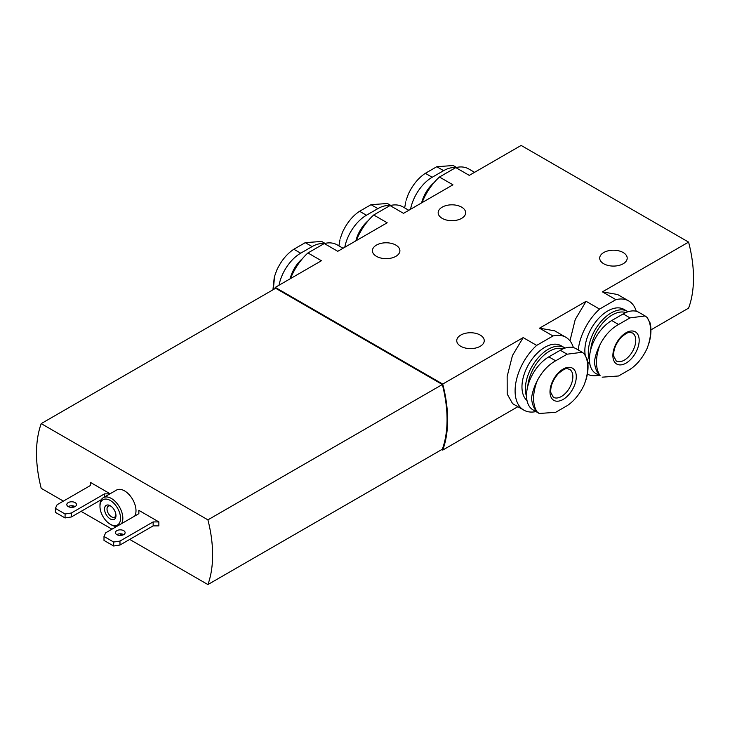 <?xml version="1.0" encoding="UTF-8"?>
<svg xmlns="http://www.w3.org/2000/svg" width="730" height="730" viewBox="0 0 730 730"><rect width="100%" height="100%" fill="white"/><g stroke="black" fill="none" stroke-linecap="round" stroke-linejoin="round"><path stroke-width="1.09" d="M455.511 167.763A31.536 18.204 120 0 0 443.621 170.665L432.187 177.262A31.536 18.204 120 0 0 410.543 209.291M389.747 205.723A31.536 18.204 120 0 0 377.866 208.625L366.433 215.231A31.536 18.204 120 0 0 344.788 247.251M323.992 243.692A31.536 18.204 120 0 0 312.112 246.594L300.669 253.191A31.536 18.204 120 0 0 279.033 285.22M600.106 344.478C604.832 335.389 610.983 328.728 618.565 324.485L630.008 317.888L645.128 315.962L638.933 312.376A31.536 18.204 120 0 0 623.164 313.937L611.731 320.543A31.536 18.204 120 0 0 591.127 348.329A31.536 18.204 120 0 0 595.963 373.605L600.106 375.667A38.288 22.11 -60 0 1 600.106 344.478C596.93 350.738 595.041 356.596 594.43 362.053C595.041 368.112 596.93 372.647 600.106 375.667M582.23 352.271L584.137 353.694A38.288 22.11 -60 0 1 584.137 384.883C579.748 394.163 574.072 401.099 567.11 405.697L555.667 412.304L539.269 413.49L537.207 411.976A38.288 22.11 -60 0 1 537.207 380.795C541.934 371.707 548.084 365.036 555.667 360.802L567.11 354.196L582.23 352.271L576.043 348.694A31.536 18.204 120 0 0 560.266 350.254L548.832 356.851A31.536 18.204 120 0 0 528.228 384.646A31.536 18.204 120 0 0 533.064 409.913L539.26 413.49M539.516 328.181L553.002 335.964A42.048 24.282 -60 0 1 565.86 337.278L554.672 330.818L539.516 328.181L586.08 301.298L575.222 319.539L569.966 340.837M565.86 337.278A42.048 24.282 -60 0 1 573.379 347.599M602.414 291.863L615.901 299.647A42.048 24.282 -60 0 1 628.758 300.961L617.571 294.5L602.414 291.863L688.591 242.105L521.147 145.434L469.271 175.382L455.794 167.599A42.048 24.282 -60 0 1 468.651 168.913L474.564 172.326M628.758 300.961A42.048 24.282 -60 0 1 636.277 311.29M356.258 240.635A42.048 24.282 -60 0 1 373.705 214.994L387.183 222.778L337.762 251.312L324.275 243.528A42.048 24.282 -60 0 1 337.132 244.842L343.054 248.255M422.013 202.666A42.048 24.282 -60 0 1 439.46 177.025L452.938 184.809L403.517 213.343L390.039 205.559A42.048 24.282 -60 0 1 402.896 206.873L408.809 210.295M376.434 256.33A13.751 7.939 0 0 0 391.417 258.055A13.751 7.939 0 0 0 399.903 250.718A13.751 7.939 0 0 0 386.161 242.78A13.751 7.939 0 0 0 372.409 250.718A13.751 7.939 0 0 0 376.434 256.33M442.197 218.361A13.751 7.939 0 0 0 457.172 220.086A13.751 7.939 0 0 0 465.658 212.749A13.751 7.939 0 0 0 451.916 204.82A13.751 7.939 0 0 0 438.164 212.749A13.751 7.939 0 0 0 442.197 218.361M460.776 346.294A13.751 7.939 0 0 0 475.759 348.009A13.751 7.939 0 0 0 484.245 340.682A13.751 7.939 0 0 0 470.494 332.743A13.751 7.939 0 0 0 456.752 340.682A13.751 7.939 0 0 0 460.776 346.294M603.728 263.758A13.751 7.939 0 0 0 618.712 265.483A13.751 7.939 0 0 0 627.198 258.146A13.751 7.939 0 0 0 613.446 250.207A13.751 7.939 0 0 0 599.704 258.146A13.751 7.939 0 0 0 603.728 263.758M615.901 299.647L599.567 309.082L586.08 301.298M439.46 177.025L455.794 167.599M373.705 214.994L390.039 205.559M441.778 449.543L442.718 450.091A121.299 70.034 -120 0 0 442.718 384.062L275.274 287.392L321.428 260.738L307.941 252.954L324.275 243.528M442.718 384.062L523.182 337.607L512.46 355.519L507.149 376.47L507.213 394.09L512.615 403.654M553.002 335.964L536.669 345.39L523.182 337.607M442.718 450.091L517.889 406.692M650.932 329.878L688.591 308.133A121.299 70.034 -120 0 0 688.591 242.105M275.274 287.392A121.299 70.034 -120 0 0 274.781 288.761M129.703 539.415L207.913 584.566L442.353 449.215A121.299 70.034 -120 0 0 442.353 384.509L275.648 288.259L41.208 423.619A121.299 70.034 -120 0 0 41.208 488.324L63.373 501.118M207.913 584.566A121.299 70.034 -120 0 0 207.913 519.86L442.353 384.509M71.394 505.753L73.757 507.113M81.103 511.356L111.973 529.177M119.994 533.812L122.357 535.172M207.913 519.86L41.208 423.619M110.924 506.164A6.333 3.659 -120 0 0 108.332 506.145A6.333 3.659 -120 0 0 107.365 511.219A6.333 3.659 -120 0 0 111.498 516.803A6.333 3.659 -120 0 0 114.665 517.114A6.333 3.659 -120 0 0 115.942 514.869M110.266 518.948A8.085 4.672 -120 0 0 115.979 515.645A8.085 4.672 -120 0 0 110.266 505.744A8.085 4.672 -120 0 0 104.545 509.038A8.085 4.672 -120 0 0 110.266 518.948M111.407 524.888L110.266 524.231A14.554 8.404 -120 0 0 120.55 518.282A14.554 8.404 -120 0 0 110.266 500.461A14.554 8.404 -120 0 0 99.974 506.401A14.554 8.404 -120 0 0 110.266 524.231L111.407 524.888A16.169 9.335 -120 0 0 116.718 526.449M110.102 493.763L90.246 482.302L90.246 485.605L57.086 504.749L55.389 508.399L65.07 513.984L71.376 513.008L71.376 516.968L101.278 499.703M71.376 513.008L104.545 493.854L104.545 496.966M65.07 513.984L65.07 517.944L71.376 516.968M55.389 508.399L55.389 512.36L65.07 517.944M68.237 506.565A4.854 2.801 0 0 0 73.52 507.177A4.854 2.801 0 0 0 76.522 504.585A4.854 2.801 0 0 0 71.668 501.784A4.854 2.801 0 0 0 66.813 504.585A4.854 2.801 0 0 0 68.237 506.565A4.854 2.801 0 0 1 75.099 506.565M119.985 541.067L119.985 545.027L153.145 525.883L158.866 525.883L158.866 521.913L138.855 510.361L138.855 513.664L105.686 532.809L103.998 536.459L113.67 542.043L119.985 541.067L153.145 521.913L153.145 525.883M113.67 542.043L113.67 546.004L119.985 545.027M103.998 536.459L103.998 540.419L113.67 546.004M116.836 534.625A4.854 2.801 0 0 0 122.129 535.236A4.854 2.801 0 0 0 125.122 532.644A4.854 2.801 0 0 0 120.268 529.843A4.854 2.801 0 0 0 115.413 532.644A4.854 2.801 0 0 0 116.836 534.625A4.854 2.801 0 0 1 123.698 534.625M121.536 523.665A16.169 9.335 -120 0 0 118.178 504.959A16.169 9.335 -120 0 0 103.322 497.677A16.169 9.335 -120 0 0 99.974 505.078L99.974 506.401M90.246 482.302L90.246 485.605M104.545 493.854L109.938 493.854M153.145 521.913L158.866 521.913M138.855 510.361L138.855 513.664M134.685 516.073A16.169 9.335 -120 0 0 131.336 497.367A16.169 9.335 -120 0 0 116.471 490.086L103.322 497.677M535.957 411.583A42.048 24.282 -60 0 1 523.802 410.105A42.048 24.282 -60 0 1 536.669 345.39M527.023 400.542A32.348 18.679 -60 0 1 529.551 362.865A32.348 18.679 -60 0 1 561.005 345.682L564.436 347.662A32.348 18.679 -60 0 1 565.102 348.073M598.856 375.266A42.048 24.282 -60 0 1 587.358 374.152M578.242 349.962A42.048 24.282 -60 0 1 599.567 309.082M589.913 364.224A32.348 18.679 -60 0 1 587.677 361.651M585.186 354.871A32.348 18.679 -60 0 1 597.213 320.005A32.348 18.679 -60 0 1 623.904 309.365L627.335 311.345A32.348 18.679 -60 0 1 628.001 311.765M290.504 278.595A42.048 24.282 -60 0 1 307.941 252.954M589.448 360.2A32.348 18.679 -60 0 1 599.148 323.81A32.348 18.679 -60 0 1 627.335 311.345M590.689 349.907A30.733 17.739 -60 0 1 603.902 321.738A30.733 17.739 -60 0 1 625.847 312.577M526.549 396.518A32.348 18.679 -60 0 1 536.258 360.127A32.348 18.679 -60 0 1 564.436 347.662M527.79 386.216A30.733 17.739 -60 0 1 541.003 358.047A30.733 17.739 -60 0 1 562.949 348.894M584.137 384.883L586.354 378.678C588.27 371.397 588.553 364.909 587.194 359.224L584.137 353.694M537.207 380.795C534.041 387.055 532.143 392.913 531.531 398.361C532.143 404.42 534.032 408.964 537.207 411.976M563.131 399.438A18.597 10.74 -60 0 1 551.743 383.241A18.597 10.74 -60 0 1 574.519 370.083A18.597 10.74 -60 0 1 563.131 399.438M645.128 315.962L647.036 317.386A38.288 22.11 -60 0 1 647.036 348.566C642.646 357.846 636.971 364.79 630.008 369.389L618.565 375.987L602.168 377.173M647.036 348.566L649.253 342.361C651.169 335.079 651.452 328.591 650.092 322.906L647.036 317.386M626.03 363.129A18.597 10.74 -60 0 1 614.642 346.923A18.597 10.74 -60 0 1 637.418 333.774A18.597 10.74 -60 0 1 626.03 363.129M273.376 288.934L274.599 276.214L276.807 270.063C281.196 260.783 286.872 253.848 293.834 249.249L305.268 242.643L321.674 241.457M340.353 238.245L342.562 232.103C346.951 222.814 352.626 215.879 359.589 211.28L371.032 204.683L387.429 203.497L390.742 205.395M432.187 177.262L425.353 173.32C418.39 177.919 412.705 184.854 408.316 194.134L406.108 200.285M425.353 173.32L436.786 166.714L453.193 165.528L456.505 167.435M421.621 202.894A24.263 14.007 -60 0 1 433.985 182.692M355.866 240.863A24.263 14.007 -60 0 1 368.23 220.661M290.102 278.823A24.263 14.007 -60 0 1 302.476 258.621M560.266 350.254L567.11 354.196M548.832 356.851L555.667 360.802M561.416 396.472A16.169 9.335 -60 0 1 553.331 397.275L550.776 392.439C550.365 386.134 552.875 379.865 558.304 373.632C567.164 366.132 567.338 369.225 569.5 369.261A16.169 9.335 -60 0 1 571.982 382.219A16.169 9.335 -60 0 1 561.416 396.472M611.731 320.543L618.565 324.485M623.164 313.937L630.008 317.888M624.314 360.155A16.169 9.335 -60 0 1 616.23 360.958L613.674 356.121C613.264 349.825 615.773 343.556 621.203 337.324C630.063 329.823 630.236 332.916 632.399 332.944A16.169 9.335 -60 0 1 634.881 345.901A16.169 9.335 -60 0 1 624.314 360.155M312.112 246.594L305.268 242.643M300.669 253.191L293.834 249.249M377.866 208.625L371.032 204.683M366.433 215.231L359.589 211.28M443.621 170.665L436.786 166.714M523.802 410.105L512.624 403.654M324.987 243.364L321.684 241.448M272.938 289.828L274.206 277.783M338.912 245.864L339.961 239.814M404.666 207.895L405.725 201.854"/></g></svg>
